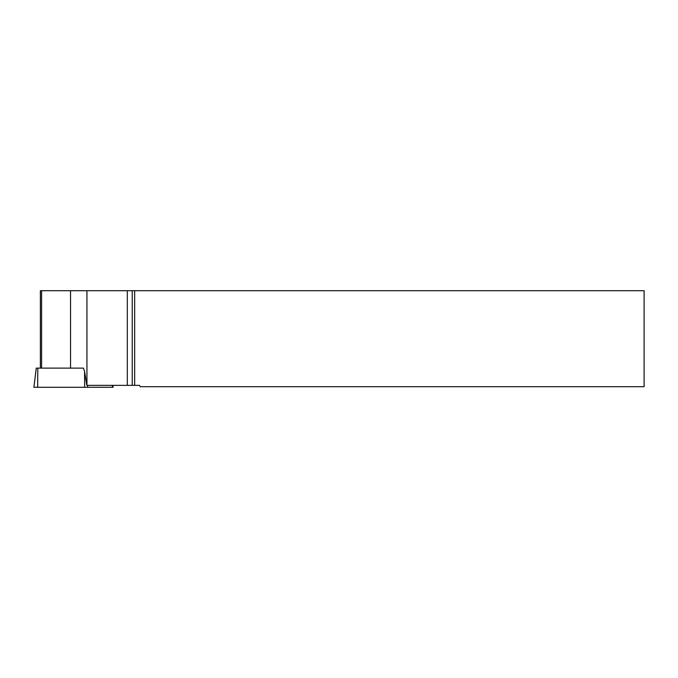 <?xml version="1.0" encoding="UTF-8"?>
<svg xmlns="http://www.w3.org/2000/svg" width="678" height="678" viewBox="0 0 678 678"><rect width="100%" height="100%" fill="white"/><g stroke="black" fill="none" stroke-linecap="round" stroke-linejoin="round"><path stroke-width="1.02" d="M112.862 385.358L113.099 387.291L33.9 387.291L36.256 368.129L83.428 368.129L84.564 371.417L86.843 385.358L132.235 385.358L132.235 290.709L134.651 290.709L134.651 385.358L139.482 385.358L140.202 386.689L644.1 386.689L644.1 290.709L134.651 290.709M134.651 385.358L132.235 385.358M132.235 290.709L70.546 290.709L70.546 368.12L83.428 368.12M127.32 385.358L127.32 290.709M86.937 385.358L86.937 290.709M41.595 290.709L40.366 290.709L40.366 368.12L41.595 368.12L41.595 290.709L70.546 290.709M41.595 368.12L70.546 368.12M112.311 385.358L112.514 387.291L37.629 387.291L37.807 368.129M87.513 385.358L87.716 387.291M84.665 387.291L84.564 371.417"/></g></svg>
